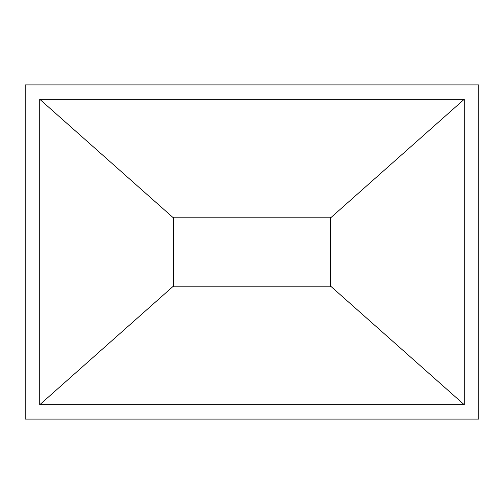 <?xml version="1.0" encoding="UTF-8"?>
<svg xmlns="http://www.w3.org/2000/svg" width="504" height="504" viewBox="0 0 504 504"><rect width="100%" height="100%" fill="white"/><g stroke="black" fill="none" stroke-linecap="round" stroke-linejoin="round"><path stroke-width="0.76" d="M330.328 286.814L173.672 286.814L330.328 286.814L330.328 285.888L464.272 404.744L39.728 404.744L39.728 99.257L464.272 99.257L464.272 404.744M173.672 217.186L330.328 217.186L173.672 217.186L173.672 218.112L39.728 99.257M478.8 84.911L25.2 84.911L25.2 419.089L478.8 419.089L478.8 84.911M39.728 404.744L173.672 285.888L173.672 286.814M464.272 99.257L330.328 218.112L330.328 285.888M330.328 217.186L330.328 218.112M173.672 285.888L173.672 218.112"/></g></svg>
